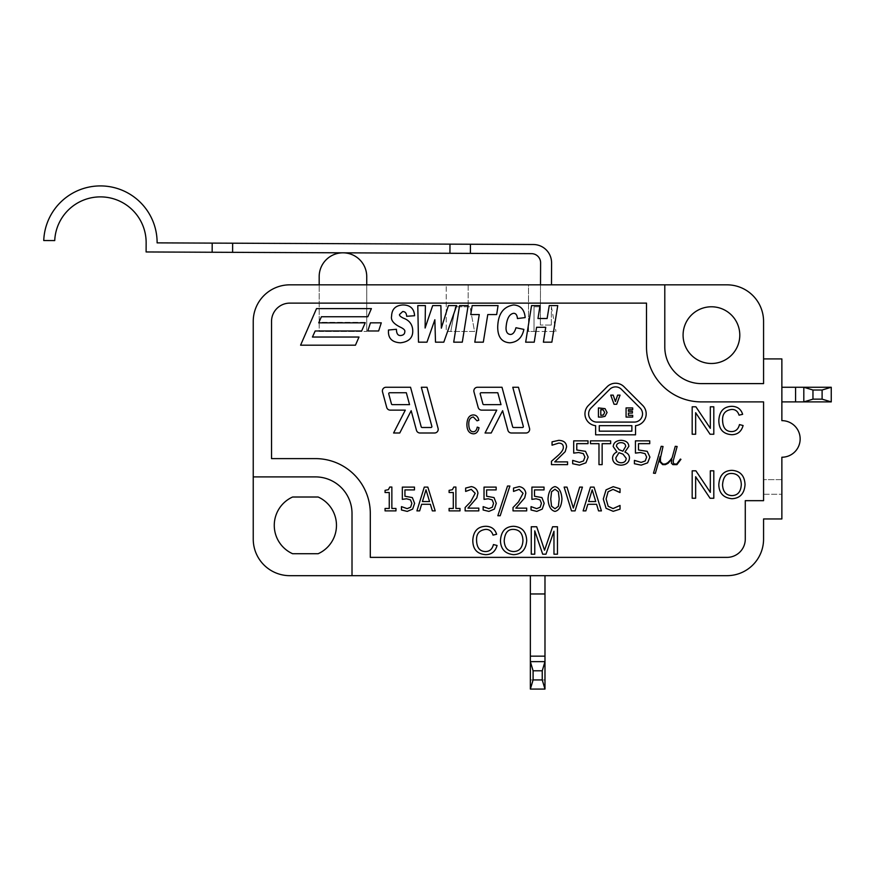 <?xml version="1.0" encoding="UTF-8"?>
<svg xmlns="http://www.w3.org/2000/svg" width="875" height="875" viewBox="0 0 875 875"><rect width="100%" height="100%" fill="white"/><g stroke="black" fill="none" stroke-linecap="round" stroke-linejoin="round"><path stroke-width="0.66" stroke-dasharray="4.38 3.28" d="M726.994 284.834A36.586 36.586 0 0 1 763.569 321.42L763.569 383.611L701.378 383.611A36.586 36.586 0 0 1 664.792 347.025L664.792 284.834L726.994 284.834L540.509 284.834L540.334 325.03L540.509 284.834L551.491 284.834L551.578 262.883A18.287 18.287 0 0 0 533.367 244.519L449.98 244.147L449.936 253.291L470.389 253.378L470.433 244.234M540.509 284.834L528.522 284.834L540.509 284.834L540.608 262.839A9.144 9.144 0 0 0 531.497 253.652L470.389 253.378M551.305 325.073L551.392 306.786L551.305 325.073L540.334 325.03L551.305 325.073M232.608 252.339L232.641 243.195L212.198 243.108L212.155 252.252L449.936 253.291M232.641 243.195L449.98 244.147M212.155 252.252L146.103 251.956L146.147 242.812A45.73 45.73 0 0 0 101.533 196.897A45.73 45.73 0 0 0 54.731 240.581L43.75 240.537A56.7 56.7 0 0 1 101.577 185.927A56.7 56.7 0 0 1 157.117 242.867L212.198 243.108M664.792 284.834L664.792 347.025L664.792 284.834L289.822 284.834L366.734 284.834L366.734 276.598A23.778 23.778 0 0 0 343.066 252.82A23.778 23.778 0 0 0 319.178 276.598L319.178 284.834L446.217 284.834L446.217 331.483L450.789 331.483L455.361 306.786L450.789 331.483L455.361 306.786L450.789 331.483L474.567 331.483L469.995 306.786L455.361 306.786L469.995 306.786L474.567 331.483L446.217 331.483L446.217 284.834L528.522 284.834L528.522 331.483L534.013 331.483L534.013 306.786L534.013 331.483L555.964 331.483L534.013 331.483L534.013 306.786L540.411 306.786L534.013 306.786L540.411 306.786L534.013 306.786L534.013 331.483L528.522 331.483L528.522 284.834M468.169 284.834L468.169 306.786L468.169 284.834L446.217 284.834M551.392 306.786L555.964 331.483L551.392 306.786M319.178 322.328L319.178 284.834L319.178 331.483L366.734 331.483L319.178 331.483L319.178 322.328L366.734 322.328L319.178 322.328M366.734 284.834L366.734 331.483L366.734 284.834M795.583 387.264L831.25 387.264L831.25 401.898L795.583 401.898L795.583 387.264L795.583 401.898L781.867 401.898L781.867 387.264L795.583 387.264L795.583 401.898M803.808 401.898L803.808 387.264M781.867 387.264L781.867 420.645L781.867 387.264M544.983 679.93L544.983 689.073L530.359 689.073L530.359 679.93L544.983 679.93L544.983 593.961L530.359 593.961L530.359 679.93M289.822 284.834A36.586 36.586 0 0 0 253.236 321.42L253.236 476.897L315.427 476.897A36.586 36.586 0 0 1 352.012 513.483L352.012 575.673L352.012 513.483A36.586 36.586 0 0 0 315.427 476.897L253.236 476.897L315.427 476.897A36.586 36.586 0 0 1 352.012 513.483L352.012 575.673L726.994 575.673L530.359 575.673L544.983 575.673L544.983 593.961L530.359 593.961L544.983 593.961M530.359 661.642L544.983 661.642M352.012 575.673L530.359 575.673L530.359 593.961M646.505 303.122L289.822 303.122A18.287 18.287 0 0 0 271.534 321.42L271.534 458.609L315.427 458.609A54.873 54.873 0 0 1 370.3 513.483L370.3 557.375L726.994 557.375A18.287 18.287 0 0 0 745.281 539.087L745.281 500.675L763.569 500.675L763.569 401.898L701.378 401.898A54.873 54.873 0 0 1 646.505 347.025L646.505 303.122L289.822 303.122A18.287 18.287 0 0 0 271.534 321.42L271.534 458.609L315.427 458.609A54.873 54.873 0 0 1 370.3 513.483L370.3 557.375L726.994 557.375A18.287 18.287 0 0 0 745.281 539.087L745.281 500.675L763.569 500.675L763.569 401.898L701.378 401.898A54.873 54.873 0 0 1 646.505 347.025L646.505 303.122L646.505 347.025A54.873 54.873 0 0 0 701.378 401.898L763.569 401.898L763.569 500.675L745.281 500.675L745.281 539.087A18.287 18.287 0 0 1 726.994 557.375L370.3 557.375L370.3 513.483A54.873 54.873 0 0 0 315.427 458.609L271.534 458.609L271.534 321.42A18.287 18.287 0 0 1 289.822 303.122L646.505 303.122M468.77 424.233C468.639 419.945 470.159 417.528 473.342 416.992L477.017 420.82L478.8 420.241C477.991 416.784 476.186 415.012 473.375 414.925C469.339 415.111 467.184 418.217 466.9 424.244C466.889 430.216 469.033 433.409 473.364 433.836C476.295 433.792 478.188 431.747 479.03 427.722L477.225 427.109C476.645 430.205 475.311 431.747 473.211 431.758C470.356 431.659 468.88 429.155 468.77 424.233M501.998 387.264L477.509 387.264A3.653 3.653 0 0 0 473.977 391.88L478.166 407.422A3.653 3.653 0 0 0 481.698 410.134L496.759 410.134L485.056 432.994L491.214 432.994L502.633 410.703L507.905 430.292A3.653 3.653 0 0 0 511.438 432.994L526.006 432.994A3.653 3.653 0 0 0 529.539 428.389L518.47 387.264L512.783 387.264L523.316 426.355A0.919 0.919 0 0 1 522.43 427.503L513.548 427.503A0.919 0.919 0 0 1 512.663 426.836L501.998 387.264M381.281 322.842L370.431 322.842L367.784 330.991L378.634 330.991L381.281 322.842M312.43 337.039L315.175 330.991L361.637 330.991L365.192 322.842L318.73 322.842L321.377 316.75L367.839 316.75L371.394 308.602L316.52 308.602L300.584 345.188L355.458 345.188L359.002 337.039L312.43 337.039M421.323 387.264L431.856 426.355A0.919 0.919 0 0 1 430.97 427.503L422.089 427.503A0.919 0.919 0 0 1 421.203 426.836L410.55 387.264L386.05 387.264A3.653 3.653 0 0 0 382.517 391.88L386.706 407.422A3.653 3.653 0 0 0 390.239 410.134L405.3 410.134L393.597 432.994L399.766 432.994L411.173 410.703L416.456 430.292A3.653 3.653 0 0 0 419.978 432.994L434.547 432.994A3.653 3.653 0 0 0 438.08 428.389L427.011 387.264L421.323 387.264M400.673 335.519C397.917 335.716 396.495 333.638 396.419 329.284L388.456 330.028L388.456 330.87C388.106 338.341 392.098 342.322 400.433 342.803C408.898 341.83 413 337.728 412.748 330.52C412.464 324.395 409.314 320.261 403.32 318.128C400.422 316.673 399.164 315.448 399.547 314.464L402.686 311.544C405.169 311.544 406.492 313.119 406.656 316.291L414.586 315.733C414.116 308.547 410.167 304.959 402.752 304.959C395.522 305.452 391.803 309.181 391.595 316.148C390.655 320.272 393.728 324.012 400.816 327.381C403.9 328.913 405.234 330.345 404.797 331.68C404.764 333.966 403.386 335.245 400.673 335.519M432.677 305.594L425.108 328.016L425.392 305.594L417.791 305.594L418.491 342.169L426.978 342.169L434.798 319.747L435.498 342.169L443.811 342.169L456.695 305.594L448.383 305.594L441.339 328.158L440.88 305.594L432.677 305.594M462.295 342.169L468.136 305.594L459.583 305.594L453.698 342.169L462.295 342.169M472.183 305.594L470.739 314.562L479.259 314.562L474.797 342.169L483.317 342.169L487.78 314.562L496.661 314.562L498.061 305.594L472.183 305.594M509.895 342.803C517.508 342.114 522.167 337.641 523.873 329.394L515.955 327.731C514.708 332.259 512.827 334.502 510.322 334.458C507.478 334.152 506.045 332.019 506.023 328.048C506.614 319.025 509.141 314.103 513.592 313.305C515.834 313.261 517.114 315.011 517.431 318.544L525.175 317.592C524.453 309.575 520.581 305.364 513.559 304.959C503.234 306.655 497.952 314.114 497.711 327.348C497.809 337.17 501.867 342.322 509.895 342.803M537.961 318.511L540.039 305.594L531.552 305.594L525.667 342.169L534.231 342.169L536.583 327.283L545.737 327.283L543.386 342.169L551.862 342.169L557.747 305.594L549.259 305.594L547.116 318.511L537.961 318.511M566.562 446.895C566.398 442.706 563.795 440.53 558.742 440.355L552.048 441.831L552.048 445.189L558.688 443.111C561.695 443.188 563.238 444.5 563.325 447.048C563.587 449.258 561.805 452.091 557.988 455.547L551.458 461.278L551.458 464.636L567.569 464.636L567.569 461.88L554.761 461.88L565.206 451.653L566.562 446.895M573.705 440.858L573.705 453.108L578.659 452.517L583.341 453.633L584.927 457.067L583.516 460.95L579.414 462.383L572.677 460.381L572.677 463.739L579.469 465.139L585.9 462.831L588.164 457.089L585.495 451.336L576.778 449.98L576.778 443.647L588.011 443.647L588.011 440.858L573.705 440.858M610.652 440.858L590.483 440.858L590.483 443.669L598.981 443.669L598.981 464.636L602.142 464.636L602.142 443.669L610.652 443.669L610.652 440.858M624.881 451.981L628.841 446.37C628.6 442.586 625.997 440.573 621.031 440.311C616.142 440.606 613.539 442.695 613.211 446.578L616.973 451.938C614.108 453.283 612.642 455.328 612.566 458.073C612.806 462.514 615.628 464.877 621.031 465.183C626.27 464.833 629.081 462.448 629.475 458.019C629.431 455.219 627.9 453.239 624.881 452.08L624.881 451.981M635.436 440.858L635.436 453.108L640.391 452.517L645.061 453.633L646.658 457.067L645.236 460.95L641.145 462.383L634.408 460.381L634.408 463.739L641.2 465.139L647.631 462.831L649.895 457.089L647.216 451.336L638.498 449.98L638.498 443.647L649.742 443.647L649.742 440.858L635.436 440.858M660.472 457.964L663.02 446.48L661.183 446.327L653.494 473.189L654.073 473.342L655.353 473.342L660.144 456.575L659.903 461.88L662.648 464.636L665.383 464.636L668.062 463.323L671.781 459.178L671.409 463.17L672.875 464.636L676.944 464.636L680.936 459.353L680.411 459.08L676.714 464.034L674.406 464.034L673.291 462.952L673.291 460.545L677.141 446.48L676.539 446.327L675.248 446.327L672.175 457.669L667.691 462.798L665.23 464.034L662.845 464.034L660.472 461.661L660.472 457.964M695.647 412.705L710.073 434.241L713.803 434.241L713.803 406.798L710.325 406.798L710.325 428.345L695.898 406.798L692.18 406.798L692.18 434.241L695.647 434.241L695.647 412.705M722.586 420.295C722.302 413.864 725.353 410.244 731.719 409.434C735.372 409.358 737.811 411.261 739.058 415.166L742.634 414.312C741.038 409.128 737.428 406.459 731.806 406.317C723.723 406.613 719.403 411.272 718.834 420.317C718.823 429.264 723.122 434.055 731.741 434.7C737.614 434.623 741.409 431.561 743.094 425.523L739.463 424.594C738.314 429.242 735.634 431.572 731.423 431.583C725.758 431.43 722.816 427.667 722.586 420.295M695.647 476.722L710.073 498.258L713.803 498.258L713.803 470.827L710.325 470.827L710.325 492.363L695.898 470.827L692.18 470.827L692.18 498.258L695.647 498.258L695.647 476.722M731.927 470.345C723.691 470.63 719.316 475.486 718.802 484.892C719.152 493.237 723.527 497.842 731.927 498.717C740.02 498.323 744.395 493.609 745.041 484.586C744.614 475.683 740.239 470.936 731.927 470.345M391.858 487.036L389.758 487.036L388.369 489.694L385.066 490.35L385.066 492.527L389.255 492.527L389.255 508.462L385.066 508.462L385.066 510.891L395.97 510.891L395.97 508.462L391.858 508.462L391.858 487.036M402.336 487.113L402.336 499.363L406.536 498.772L410.495 499.877L411.852 503.322L410.648 507.205L407.17 508.638L401.472 506.636L401.472 509.994L407.236 511.394L412.683 509.086L414.608 503.333L412.333 497.591L404.939 496.234L404.939 489.902L414.477 489.902L414.477 487.113L402.336 487.113M427.842 487.113L424.277 487.113L416.916 510.891L419.639 510.891L421.619 504.284L430.391 504.284L432.348 510.891L435.203 510.891L427.842 487.113M455.897 487.036L453.797 487.036L452.397 489.694L449.105 490.35L449.105 492.527L453.294 492.527L453.294 508.462L449.105 508.462L449.105 510.891L460.009 510.891L460.009 508.462L455.897 508.462L455.897 487.036M477.947 493.15C477.28 489.464 475.081 487.277 471.33 486.609L465.642 488.075L465.642 491.433L471.253 489.366L475.191 493.303L470.673 501.802L465.139 507.533L465.139 510.891L478.8 510.891L478.8 508.134L467.95 508.134L476.798 497.897L477.947 493.15M492.33 507.205L488.852 508.638L483.153 506.636L483.153 509.994L488.917 511.394L494.375 509.086L496.289 503.333L494.025 497.591L486.62 496.234L486.62 489.902L496.158 489.902L496.158 487.113L484.028 487.113L484.028 499.363L488.217 498.772L492.177 499.877L493.533 503.322M500.194 515.736L509.895 486.041L507.511 486.041L497.842 515.736L500.194 515.736M525.831 493.15C525.175 489.464 522.966 487.277 519.214 486.609L513.527 488.075L513.527 491.433L519.137 489.366L523.075 493.303L518.558 501.802L513.023 507.533L513.023 510.891L526.684 510.891L526.684 508.134L515.834 508.134L524.694 497.897L525.831 493.15M531.913 487.113L531.913 499.363L536.102 498.772L540.061 499.877L541.428 503.322L540.214 507.205L536.747 508.638L531.038 506.636L531.038 509.994L536.802 511.394L542.259 509.086L544.184 503.333L541.909 497.591L534.516 496.234L534.516 489.902L544.042 489.902L544.042 487.113L531.913 487.113M554.991 511.394C559.103 510.464 561.422 506.33 561.958 498.991C561.455 491.75 559.125 487.616 554.991 486.609C550.867 487.561 548.538 491.695 548.002 499.012C548.505 506.286 550.834 510.42 554.991 511.394M579.688 487.113L573.333 508.069L566.989 487.113L564.134 487.113L571.495 510.891L575.061 510.891L582.422 487.113L579.688 487.113M594.048 487.113L590.472 487.113L583.122 510.891L585.834 510.891L587.814 504.284L596.586 504.284L598.555 510.891L601.409 510.891L594.048 487.113M603.302 499.023L606.058 508.309L613.189 511.317L620.036 509.162L620.036 505.455L613.047 508.583L608.158 506.264L606.102 499.023L608.081 491.772L613.036 489.377M619.85 492.527L620.036 488.775L613.211 486.686L606.047 489.869M476.558 540.247C476.273 533.816 479.325 530.206 485.691 529.397C489.333 529.32 491.783 531.223 493.03 535.128L496.606 534.275C495.009 529.08 491.4 526.422 485.778 526.28C477.695 526.575 473.375 531.234 472.806 540.269C472.784 549.227 477.094 554.017 485.712 554.663C491.586 554.586 495.37 551.523 497.066 545.475L493.434 544.556C492.286 549.205 489.606 551.534 485.395 551.545C479.73 551.392 476.788 547.63 476.558 540.247M513.592 526.28C505.345 526.575 500.97 531.431 500.456 540.837C500.806 549.172 505.181 553.788 513.592 554.663C521.686 554.269 526.05 549.555 526.706 540.52C526.269 531.617 521.905 526.87 513.592 526.28M553.973 531.234L553.973 554.203L557.462 554.203L557.462 526.761L552.595 526.761L544.545 550.244L536.714 526.761L531.256 526.761L531.256 554.203L534.756 554.203L534.756 530.841L542.697 554.203L545.967 554.203L553.973 531.234M607.163 386.717L588.438 405.442A11.889 11.889 0 0 0 595.623 425.677L595.623 434.82L635.534 434.82L635.534 425.677A11.889 11.889 0 0 0 642.709 405.442L623.984 386.717A11.889 11.889 0 0 0 607.163 386.717M501.003 404.644L483.798 404.644A0.919 0.919 0 0 1 482.912 403.966L480.211 393.903A0.919 0.919 0 0 1 481.086 392.755L497.798 392.755L501.003 404.644M409.544 404.644L392.339 404.644A0.919 0.919 0 0 1 391.464 403.966L388.752 393.903A0.919 0.919 0 0 1 389.637 392.755L406.339 392.755L409.544 404.644M615.814 457.822L618.975 452.681L623.011 454.169L626.194 458.303C626.041 461.202 624.334 462.689 621.075 462.788C617.794 462.569 616.033 460.917 615.814 457.822M619.019 449.684L616.416 446.217C616.602 443.942 618.133 442.761 621.009 442.663C623.93 442.761 625.494 444.008 625.691 446.392L622.902 451.205L619.019 449.684M731.948 473.462C737.898 473.791 741.016 477.488 741.3 484.542C740.906 491.772 737.767 495.458 731.905 495.6C726.097 495.348 722.969 491.794 722.542 484.936C723.111 476.984 726.25 473.156 731.948 473.462M422.428 501.55L426.005 489.825L429.559 501.55L422.428 501.55M558.392 506.253L554.991 508.758L551.534 506.188L550.758 499.012L551.556 491.75L554.991 489.245L558.37 491.728L559.202 498.991M588.634 501.55L592.2 489.825L595.755 501.55L588.634 501.55M513.614 529.397C519.553 529.736 522.67 533.433 522.955 540.488C522.561 547.706 519.433 551.403 513.57 551.545C507.752 551.294 504.634 547.739 504.197 540.881C504.777 532.93 507.905 529.102 513.614 529.397M621.392 389.298L640.128 408.034A8.236 8.236 0 0 1 634.309 422.089L596.848 422.089A8.236 8.236 0 0 1 591.019 408.034L609.755 389.298A8.236 8.236 0 0 1 621.392 389.298M628.414 413.044L632.384 413.044L632.384 411.272L628.414 411.272L628.414 409.697L632.691 409.697L632.691 407.925L626.073 407.925L626.073 417.069L632.691 417.069L632.691 415.308L628.414 415.308L628.414 413.044M617.619 395.128L615.409 401.548L613.2 395.128L610.728 395.128L614.064 404.272L616.7 404.272L620.036 395.128L617.619 395.128M605.041 408.647L598.423 407.925L598.423 417.069L605.008 416.347L607.075 412.508L605.041 408.647M600.786 415.352L600.786 409.631L603.269 409.938L604.636 412.486L603.389 415.002L600.786 415.352M599.277 425.677L631.87 425.677L631.87 431.167L599.277 431.167L599.277 425.677M763.569 494.277L763.569 479.642L763.569 494.277L781.867 494.277L763.569 494.277M781.867 457.231L781.867 518.962L781.867 457.231A18.287 18.287 0 0 0 800.155 438.944A18.287 18.287 0 0 0 781.867 420.645M781.867 479.642L763.569 479.642L781.867 479.642L781.867 494.277M763.569 321.42L763.569 358.914L781.867 358.914L763.569 358.914L763.569 383.611L763.569 358.914M289.822 575.673A36.586 36.586 0 0 1 253.236 539.087L253.236 321.42M726.994 575.673A36.586 36.586 0 0 0 763.569 539.087L763.569 518.962L781.867 518.962L763.569 518.962L763.569 539.087M292.6 497.011A31.095 31.095 0 0 0 292.6 553.722L318.139 553.722A31.095 31.095 0 0 0 318.139 497.011L292.6 497.011L318.139 497.011M292.6 553.722L318.139 553.722M739.791 335.136A28.35 28.35 0 0 0 711.441 306.786A28.35 28.35 0 0 0 683.091 335.136A28.35 28.35 0 0 0 711.441 363.486A28.35 28.35 0 0 0 739.791 335.136M664.792 347.025A36.586 36.586 0 0 0 701.378 383.611A36.586 36.586 0 0 1 664.792 347.025M701.378 383.611L763.569 383.611L701.378 383.611M253.236 539.087L253.236 476.897"/><path stroke-width="1.31" d="M540.509 284.834L540.608 262.839A9.144 9.144 0 0 0 531.497 253.652L449.936 253.291L449.98 244.147L470.433 244.234L470.389 253.378M212.155 252.252L212.198 243.108L232.641 243.195L232.608 252.339L212.155 252.252L146.103 251.956L146.147 242.812A45.73 45.73 0 0 0 101.533 196.897A45.73 45.73 0 0 0 54.731 240.581L43.75 240.537A56.7 56.7 0 0 1 101.577 185.927A56.7 56.7 0 0 1 157.117 242.867L212.198 243.108M551.491 284.834L551.578 262.883A18.287 18.287 0 0 0 533.367 244.519L470.433 244.234M449.98 244.147L232.641 243.195M449.936 253.291L232.608 252.339M319.178 284.834L319.178 276.598A23.778 23.778 0 0 1 343.066 252.82A23.778 23.778 0 0 1 366.734 276.598L366.734 284.834M763.569 358.914L781.867 358.914L781.867 420.645A18.287 18.287 0 0 1 800.155 438.944A18.287 18.287 0 0 1 781.867 457.231L781.867 518.962L763.569 518.962L763.569 539.087A36.586 36.586 0 0 1 726.994 575.673L289.822 575.673A36.586 36.586 0 0 1 253.236 539.087L253.236 321.42A36.586 36.586 0 0 1 289.822 284.834L726.994 284.834A36.586 36.586 0 0 1 763.569 321.42L763.569 383.611L701.378 383.611A36.586 36.586 0 0 1 664.792 347.025L664.792 284.834M781.867 387.264L803.808 387.264L812.962 390.009L812.962 399.153L803.808 401.898L831.25 401.898L822.106 399.153L812.962 399.153M812.962 390.009L822.106 390.009L831.25 387.264L803.808 387.264L803.808 401.898L795.583 401.898L795.583 387.264M781.867 401.898L795.583 401.898M831.25 387.264L831.25 401.898M822.106 399.153L822.106 390.009M544.983 575.673L544.983 656.152L530.359 656.152L530.359 661.642L544.983 661.642L544.983 656.152M544.983 689.073L544.983 661.642L542.248 670.786L542.248 679.93L544.983 689.073L530.359 689.073L533.094 679.93L542.248 679.93M542.248 670.786L533.094 670.786L530.359 661.642L530.359 689.073M533.094 679.93L533.094 670.786M530.359 575.673L530.359 656.152M530.359 593.961L544.983 593.961M370.3 513.483A54.873 54.873 0 0 0 315.427 458.609L271.534 458.609L271.534 321.42A18.287 18.287 0 0 1 289.822 303.122L646.505 303.122L646.505 347.025A54.873 54.873 0 0 0 701.378 401.898L763.569 401.898L763.569 500.675L745.281 500.675L745.281 539.087A18.287 18.287 0 0 1 726.994 557.375L370.3 557.375L370.3 513.483M493.533 503.322L492.33 507.205L488.852 508.638L483.153 506.636L483.153 509.994L488.917 511.394L494.375 509.086L496.289 503.333L494.025 497.591L486.62 496.234L486.62 489.902L496.158 489.902L496.158 487.113L484.028 487.113L484.028 499.363L488.217 498.772L492.177 499.877L493.533 503.322L492.33 507.205M606.047 489.869L603.302 499.023L606.058 508.309L613.189 511.317L620.036 509.162L620.036 505.455L613.047 508.583L608.158 506.264L606.102 499.023L608.081 491.772L613.036 489.377L620.036 492.527L620.036 488.775L613.211 486.686L606.047 489.869L603.302 499.023M559.202 498.991L558.392 506.253L554.991 508.758L551.534 506.188L550.758 499.012L551.556 491.75L554.991 489.245L558.37 491.728L559.202 498.991L558.392 506.253M632.691 407.925L626.073 407.925L626.073 417.069L632.691 417.069L632.691 415.308L628.414 415.308L628.414 413.044L632.384 413.044L632.384 411.272L628.414 411.272L628.414 409.697L632.691 409.697L632.691 407.925M596.848 422.089A8.236 8.236 0 0 1 591.019 408.034L609.755 389.298A8.236 8.236 0 0 1 621.392 389.298L640.128 408.034A8.236 8.236 0 0 1 634.309 422.089L596.848 422.089M631.87 431.167L599.277 431.167L599.277 425.677L631.87 425.677L631.87 431.167M635.534 434.82L635.534 425.677A11.889 11.889 0 0 0 642.709 405.442L623.984 386.717A11.889 11.889 0 0 0 607.163 386.717L588.438 405.442A11.889 11.889 0 0 0 595.623 425.677L595.623 434.82L635.534 434.82M614.064 404.272L616.7 404.272L620.036 395.128L617.619 395.128L615.409 401.548L613.2 395.128L610.728 395.128L614.064 404.272M604.636 412.486L603.389 415.002L600.786 415.352L600.786 409.631L603.269 409.938L604.636 412.486M601.65 417.069L605.008 416.347L607.075 412.508L605.041 408.647L598.423 407.925L598.423 417.069L601.65 417.069M536.714 526.761L531.256 526.761L531.256 554.203L534.756 554.203L534.756 530.841L542.697 554.203L545.967 554.203L553.973 531.234L553.973 554.203L557.462 554.203L557.462 526.761L552.595 526.761L544.545 550.244L536.714 526.761M513.57 551.545C507.752 551.294 504.634 547.739 504.197 540.881C504.777 532.93 507.905 529.102 513.614 529.397C519.553 529.736 522.67 533.433 522.955 540.488C522.561 547.706 519.433 551.403 513.57 551.545M513.592 554.663C521.686 554.269 526.05 549.555 526.706 540.52C526.269 531.617 521.905 526.87 513.592 526.28C505.345 526.575 500.97 531.431 500.456 540.837C500.806 549.172 505.181 553.788 513.592 554.663M472.806 540.269C472.784 549.227 477.094 554.017 485.712 554.663C491.586 554.586 495.37 551.523 497.066 545.475L493.434 544.556C492.286 549.205 489.606 551.534 485.395 551.545C479.73 551.392 476.788 547.63 476.558 540.247C476.273 533.816 479.325 530.206 485.691 529.397C489.333 529.32 491.783 531.223 493.03 535.128L496.606 534.275C495.009 529.08 491.4 526.422 485.778 526.28C477.695 526.575 473.375 531.234 472.806 540.269M595.755 501.55L588.634 501.55L592.2 489.825L595.755 501.55M587.814 504.284L596.586 504.284L598.555 510.891L601.409 510.891L594.048 487.113L590.472 487.113L583.122 510.891L585.834 510.891L587.814 504.284M571.495 510.891L575.061 510.891L582.422 487.113L579.688 487.113L573.333 508.069L566.989 487.113L564.134 487.113L571.495 510.891M554.991 486.609C550.867 487.561 548.538 491.695 548.002 499.012C548.505 506.286 550.834 510.42 554.991 511.394C559.103 510.464 561.422 506.33 561.958 498.991C561.455 491.75 559.125 487.616 554.991 486.609M536.802 511.394L542.259 509.086L544.184 503.333L541.909 497.591L534.516 496.234L534.516 489.902L544.042 489.902L544.042 487.113L531.913 487.113L531.913 499.363L536.102 498.772L540.061 499.877L541.428 503.322L540.214 507.205L536.747 508.638L531.038 506.636L531.038 509.994L536.802 511.394M513.023 507.533L513.023 510.891L526.684 510.891L526.684 508.134L515.834 508.134L524.694 497.897L525.831 493.15C525.175 489.464 522.966 487.277 519.214 486.609L513.527 488.075L513.527 491.433L519.137 489.366L523.075 493.303L518.558 501.802L513.023 507.533M507.511 486.041L497.842 515.736L500.194 515.736L509.895 486.041L507.511 486.041M465.139 507.533L465.139 510.891L478.8 510.891L478.8 508.134L467.95 508.134L476.798 497.897L477.947 493.15C477.28 489.464 475.081 487.277 471.33 486.609L465.642 488.075L465.642 491.433L471.253 489.366L475.191 493.303L470.673 501.802L465.139 507.533M453.294 508.462L449.105 508.462L449.105 510.891L460.009 510.891L460.009 508.462L455.897 508.462L455.897 487.036L453.797 487.036L452.397 489.694L449.105 490.35L449.105 492.527L453.294 492.527L453.294 508.462M429.559 501.55L422.428 501.55L426.005 489.825L429.559 501.55M421.619 504.284L430.391 504.284L432.348 510.891L435.203 510.891L427.842 487.113L424.277 487.113L416.916 510.891L419.639 510.891L421.619 504.284M407.236 511.394L412.683 509.086L414.608 503.333L412.333 497.591L404.939 496.234L404.939 489.902L414.477 489.902L414.477 487.113L402.336 487.113L402.336 499.363L406.536 498.772L410.495 499.877L411.852 503.322L410.648 507.205L407.17 508.638L401.472 506.636L401.472 509.994L407.236 511.394M389.255 508.462L385.066 508.462L385.066 510.891L395.97 510.891L395.97 508.462L391.858 508.462L391.858 487.036L389.758 487.036L388.369 489.694L385.066 490.35L385.066 492.527L389.255 492.527L389.255 508.462M731.905 495.6C726.097 495.348 722.969 491.794 722.542 484.936C723.111 476.984 726.25 473.156 731.948 473.462C737.898 473.791 741.016 477.488 741.3 484.542C740.906 491.772 737.767 495.458 731.905 495.6M731.927 498.717C740.02 498.323 744.395 493.609 745.041 484.586C744.614 475.683 740.239 470.936 731.927 470.345C723.691 470.63 719.316 475.486 718.802 484.892C719.152 493.237 723.527 497.842 731.927 498.717M710.325 492.363L695.898 470.827L692.18 470.827L692.18 498.258L695.647 498.258L695.647 476.722L710.073 498.258L713.803 498.258L713.803 470.827L710.325 470.827L710.325 492.363M718.834 420.317C718.823 429.264 723.122 434.055 731.741 434.7C737.614 434.623 741.409 431.561 743.094 425.523L739.463 424.594C738.314 429.242 735.634 431.572 731.423 431.583C725.758 431.43 722.816 427.667 722.586 420.295C722.302 413.864 725.353 410.244 731.719 409.434C735.372 409.358 737.811 411.261 739.058 415.166L742.634 414.312C741.038 409.128 737.428 406.459 731.806 406.317C723.723 406.613 719.403 411.272 718.834 420.317M710.325 428.345L695.898 406.798L692.18 406.798L692.18 434.241L695.647 434.241L695.647 412.705L710.073 434.241L713.803 434.241L713.803 406.798L710.325 406.798L710.325 428.345M676.944 464.636L680.936 459.353L680.411 459.08L676.714 464.034L674.406 464.034L673.291 462.952L673.291 460.545L677.141 446.48L675.248 446.327L672.175 457.669L670.217 460.294L667.691 462.798L665.23 464.034L662.845 464.034L660.472 461.661L660.472 457.964L663.02 446.48L661.183 446.327L653.494 473.189L655.353 473.342L660.144 456.575L659.903 461.88L662.648 464.636L665.383 464.636L668.062 463.323L671.781 459.178L671.409 463.17L672.875 464.636L676.944 464.636M641.2 465.139L647.631 462.831L649.895 457.089L647.216 451.336L638.498 449.98L638.498 443.647L649.742 443.647L649.742 440.858L635.436 440.858L635.436 453.108L640.391 452.517L645.061 453.633L646.658 457.067L645.236 460.95L641.145 462.383L634.408 460.381L634.408 463.739L641.2 465.139M625.691 446.392L622.902 451.205L619.019 449.684L616.416 446.217C616.602 443.942 618.133 442.761 621.009 442.663C623.93 442.761 625.494 444.008 625.691 446.392M626.194 458.303C626.041 461.202 624.334 462.689 621.075 462.788C617.794 462.569 616.033 460.917 615.814 457.822L618.975 452.681L623.011 454.169L626.194 458.303M616.973 451.938C614.108 453.283 612.642 455.328 612.566 458.073C612.806 462.514 615.628 464.877 621.031 465.183C626.27 464.833 629.081 462.448 629.475 458.019C629.431 455.219 627.9 453.239 624.881 452.08L628.841 446.37C628.6 442.586 625.997 440.573 621.031 440.311C616.142 440.606 613.539 442.695 613.211 446.578L616.973 451.938M598.981 464.636L602.142 464.636L602.142 443.669L610.652 443.669L610.652 440.858L590.483 440.858L590.483 443.669L598.981 443.669L598.981 464.636M579.469 465.139L585.9 462.831L588.164 457.089L585.495 451.336L576.778 449.98L576.778 443.647L588.011 443.647L588.011 440.858L573.705 440.858L573.705 453.108L578.659 452.517L583.341 453.633L584.927 457.067L583.516 460.95L579.414 462.383L572.677 460.381L572.677 463.739L579.469 465.139M551.458 461.278L551.458 464.636L567.569 464.636L567.569 461.88L554.761 461.88L565.206 451.653L566.562 446.895C566.398 442.706 563.795 440.53 558.742 440.355L552.048 441.831L552.048 445.189L558.688 443.111C561.695 443.188 563.238 444.5 563.325 447.048C563.587 449.258 561.805 452.091 557.988 455.547L551.458 461.278M545.737 327.283L543.386 342.169L551.862 342.169L557.747 305.594L549.259 305.594L547.116 318.511L537.961 318.511L540.039 305.594L531.552 305.594L525.667 342.169L534.231 342.169L536.583 327.283L545.737 327.283M517.431 318.544L525.175 317.592C524.453 309.575 520.581 305.364 513.559 304.959C503.234 306.655 497.952 314.114 497.711 327.348C497.809 337.17 501.867 342.322 509.895 342.803C517.508 342.114 522.167 337.641 523.873 329.394L515.955 327.731C514.708 332.259 512.827 334.502 510.322 334.458C507.478 334.152 506.045 332.019 506.023 328.048C506.614 319.025 509.141 314.103 513.592 313.305C515.834 313.261 517.114 315.011 517.431 318.544M483.317 342.169L487.78 314.562L496.661 314.562L498.061 305.594L472.183 305.594L470.739 314.562L479.259 314.562L474.797 342.169L483.317 342.169M459.583 305.594L453.698 342.169L462.295 342.169L468.136 305.594L459.583 305.594M434.864 319.747L435.498 342.169L443.811 342.169L456.695 305.594L448.383 305.594L441.339 328.158L440.88 305.594L432.677 305.594L425.108 328.016L425.392 305.594L417.791 305.594L418.491 342.169L426.978 342.169L434.864 319.747M402.686 311.544C405.169 311.544 406.492 313.119 406.656 316.291L414.586 315.733C414.116 308.547 410.167 304.959 402.752 304.959C395.522 305.452 391.803 309.181 391.595 316.148C390.655 320.272 393.728 324.012 400.816 327.381C403.9 328.913 405.234 330.345 404.797 331.68C404.764 333.966 403.386 335.245 400.673 335.519C397.917 335.716 396.495 333.638 396.419 329.284L388.456 330.028L388.456 330.87C388.106 338.341 392.098 342.322 400.433 342.803C408.898 341.83 413 337.728 412.748 330.52C412.464 324.395 409.314 320.261 403.32 318.128C400.422 316.673 399.164 315.448 399.547 314.464L402.686 311.544M388.752 393.903A0.919 0.919 0 0 1 389.637 392.755L406.339 392.755L409.544 404.644L392.339 404.644A0.919 0.919 0 0 1 391.464 403.966L388.752 393.903M405.3 410.134L393.597 432.994L399.766 432.994L411.173 410.703L416.456 430.292A3.653 3.653 0 0 0 419.978 432.994L434.547 432.994A3.653 3.653 0 0 0 438.08 428.389L427.011 387.264L421.323 387.264L431.856 426.355A0.919 0.919 0 0 1 430.97 427.503L422.089 427.503A0.919 0.919 0 0 1 421.203 426.836L410.55 387.264L386.05 387.264A3.653 3.653 0 0 0 382.517 391.88L386.706 407.422A3.653 3.653 0 0 0 390.239 410.134L405.3 410.134M367.839 316.75L371.394 308.602L316.52 308.602L300.584 345.188L355.458 345.188L359.002 337.039L312.43 337.039L315.175 330.991L361.637 330.991L365.192 322.842L318.73 322.842L321.377 316.75L367.839 316.75M367.784 330.991L378.634 330.991L381.281 322.842L370.431 322.842L367.784 330.991M480.211 393.903A0.919 0.919 0 0 1 481.086 392.755L497.798 392.755L501.003 404.644L483.798 404.644A0.919 0.919 0 0 1 482.912 403.966L480.211 393.903M511.438 432.994L526.006 432.994A3.653 3.653 0 0 0 529.539 428.389L518.47 387.264L512.783 387.264L523.316 426.355A0.919 0.919 0 0 1 522.43 427.503L513.548 427.503A0.919 0.919 0 0 1 512.663 426.836L501.998 387.264L477.509 387.264A3.653 3.653 0 0 0 473.977 391.88L478.166 407.422A3.653 3.653 0 0 0 481.698 410.134L496.759 410.134L485.056 432.994L491.214 432.994L502.633 410.703L507.905 430.292A3.653 3.653 0 0 0 511.438 432.994M466.9 424.244C466.889 430.216 469.033 433.409 473.364 433.836C476.295 433.792 478.188 431.747 479.03 427.722L477.225 427.109C476.645 430.205 475.311 431.747 473.211 431.758C470.356 431.659 468.88 429.155 468.77 424.233C468.639 419.945 470.159 417.528 473.342 416.992L477.017 420.82L478.8 420.241C477.991 416.784 476.186 415.012 473.375 414.925C469.339 415.111 467.184 418.217 466.9 424.244M292.6 553.722A31.095 31.095 0 0 1 292.6 497.011L318.139 497.011A31.095 31.095 0 0 1 318.139 553.722L292.6 553.722M739.791 335.136A28.35 28.35 0 0 1 697.266 359.691A28.35 28.35 0 0 1 697.266 310.581A28.35 28.35 0 0 1 739.791 335.136M613.036 489.377L619.85 492.527M352.012 575.673L352.012 513.483A36.586 36.586 0 0 0 315.427 476.897L253.236 476.897"/></g></svg>
